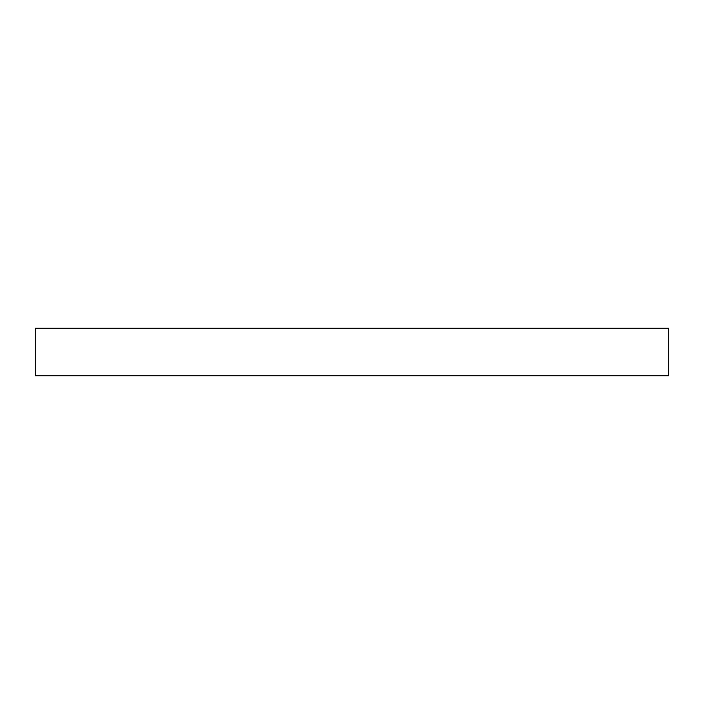 <?xml version="1.0" encoding="UTF-8"?>
<svg xmlns="http://www.w3.org/2000/svg" width="704" height="704" viewBox="0 0 704 704"><rect width="100%" height="100%" fill="white"/><g stroke="black" fill="none" stroke-linecap="round" stroke-linejoin="round"><path stroke-width="1.06" d="M668.8 375.76L35.2 375.76L35.2 328.24L668.8 328.24L668.8 375.76"/></g></svg>

